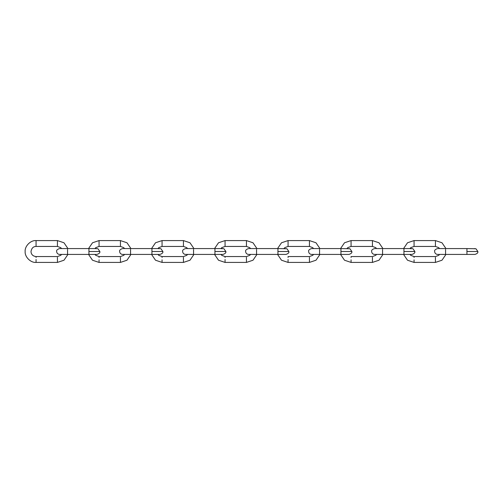 <?xml version="1.0" encoding="UTF-8"?>
<svg xmlns="http://www.w3.org/2000/svg" width="503" height="503" viewBox="0 0 503 503"><rect width="100%" height="100%" fill="white"/><g stroke="black" fill="none" stroke-linecap="round" stroke-linejoin="round"><path stroke-width="0.75" d="M439.572 248.576L438.698 247.627L435.435 246.439L435.435 240.585L441.98 242.767L445.954 248.576M445.954 254.424L441.992 260.221L435.435 262.415L435.435 257.366M435.435 240.585L414.063 240.585L407.518 242.767L403.551 248.576M403.551 254.424L407.505 260.221L414.063 262.415L414.063 259.825M376.571 248.576L375.697 247.627L372.44 246.439L372.44 240.585L378.979 242.767L382.953 248.576M382.953 254.424L378.992 260.221L372.44 262.415L372.44 257.366M372.44 240.585L351.063 240.585L344.517 242.767L340.55 248.576M340.55 254.424L344.505 260.221L351.063 262.415L351.063 259.825M313.57 248.576L312.696 247.627L309.439 246.439L309.439 240.585L315.985 242.767L319.952 248.576M319.952 254.424L315.997 260.221L309.439 262.415L309.439 257.366M309.439 240.585L288.062 240.585L281.517 242.767L277.549 248.576M277.549 254.424L281.504 260.221L288.062 262.415L288.062 259.485M250.569 248.576L249.695 247.627L246.439 246.439L246.439 240.585L252.984 242.767L256.951 248.576M256.951 254.424L252.996 260.221L246.439 262.415L246.439 257.366M246.439 240.585L225.061 240.585L218.516 242.767L214.548 248.576M214.548 254.424L218.503 260.221L225.061 262.415L225.061 259.485M187.569 248.576L186.695 247.627L183.438 246.439L183.438 240.585L189.983 242.767L193.951 248.576M193.951 254.424L189.996 260.221L183.438 262.415L183.438 257.366M183.438 240.585L162.06 240.585L155.515 242.767L151.548 248.576M151.548 254.424L155.502 260.221L162.06 262.415L162.06 259.825M124.568 248.576L123.694 247.627L120.437 246.439L120.437 240.585L126.982 242.767L130.95 248.576M130.95 254.424L126.995 260.221L120.437 262.415L120.437 257.366M120.437 240.585L99.06 240.585L92.521 242.767L88.547 248.576M88.547 254.424L92.508 260.221L99.06 262.415L99.06 259.825M61.567 248.576L60.7 247.627L57.436 246.439L57.436 240.585L63.982 242.767L67.949 248.576M67.949 254.424L63.994 260.221L57.436 262.415L57.436 257.366M57.436 240.585L36.065 240.585C30.4 240.126 24.597 246.395 25.15 251.569C24.678 256.693 30.425 262.862 36.065 262.415L36.065 259.485M445.564 254.424L466.935 254.424L466.935 248.576L437.572 248.576C435.284 249.299 434.309 250.274 434.649 251.5C434.774 253.103 435.636 254.072 437.239 254.405L445.564 254.424L445.564 249.413M466.935 251.5L477.85 251.5L466.935 251.5M466.935 248.765C478.655 248.765 478.655 248.765 466.935 248.765M414.063 257.473L414.063 256.561L410.794 255.367L409.932 254.424L411.926 254.424C414.208 253.713 415.182 252.739 414.849 251.5L412.957 248.765L411.926 248.576L374.578 248.576C372.283 249.299 371.308 250.274 371.648 251.5C371.774 253.103 372.635 254.072 374.238 254.405L382.563 254.424L382.563 249.413M414.063 240.585L414.063 246.439L435.435 246.439M382.563 254.424L403.94 254.424L403.94 248.576M403.94 251.5L414.849 251.5L403.94 251.5M403.94 248.765C415.654 248.765 415.654 248.765 403.94 248.765M351.063 257.473L351.063 256.561L372.44 256.561L375.703 255.367L376.571 254.424M351.063 240.585L351.063 246.439L372.44 246.439M319.562 254.424L340.94 254.424L340.94 248.576L311.577 248.576C309.282 249.299 308.308 250.274 308.647 251.5C308.773 253.103 309.634 254.072 311.238 254.405L319.562 254.424L319.562 249.413M340.94 251.5L351.849 251.5L340.94 251.5M340.94 248.765C352.66 248.765 352.66 248.765 340.94 248.765M288.062 257.473L288.062 256.561L309.439 256.561L312.703 255.367L313.57 254.424M288.062 240.585L288.062 246.439L309.439 246.439M256.561 254.424L277.939 254.424L277.939 248.576L248.576 248.576C246.281 249.299 245.307 250.274 245.653 251.5C245.772 253.103 246.633 254.072 248.237 254.405L256.561 254.424L256.561 249.413M277.939 251.5L288.848 251.5L277.939 251.5M277.939 248.765C289.659 248.765 289.659 248.765 277.939 248.765M225.061 257.473L225.061 256.561L221.798 255.367L220.93 254.424L222.923 254.424C225.206 253.713 226.18 252.739 225.847 251.5L223.961 248.765L222.923 248.576L185.576 248.576C183.287 249.299 182.312 250.274 182.652 251.5C182.771 253.103 183.639 254.072 185.236 254.405L193.561 254.424L193.561 249.413M225.061 240.585L225.061 246.439L246.439 246.439M193.561 254.424L214.938 254.424L214.938 248.576M214.938 251.5L225.847 251.5L214.938 251.5M214.938 248.765C226.658 248.765 226.658 248.765 214.938 248.765M162.06 257.473L162.06 256.561L158.797 255.367L157.929 254.424L159.923 254.424C162.205 253.713 163.186 252.739 162.853 251.5L160.96 248.765L159.923 248.576L122.575 248.576C120.286 249.299 119.312 250.274 119.651 251.5C119.777 253.103 120.638 254.072 122.235 254.405L130.56 254.424L130.56 249.413M162.06 240.585L162.06 246.439L183.438 246.439M130.56 254.424L151.937 254.424L151.937 248.576M151.937 251.5L162.853 251.5L151.937 251.5M151.937 248.765C163.657 248.765 163.657 248.765 151.937 248.765M99.06 257.473L99.06 256.561L95.796 255.367L94.929 254.424L96.922 254.424C99.21 253.713 100.185 252.739 99.852 251.5L97.959 248.765L96.922 248.576L59.574 248.576C57.285 249.299 56.311 250.274 56.65 251.5C56.776 253.103 57.638 254.072 59.235 254.405L67.559 254.424L67.559 249.413M99.06 240.585L99.06 246.439L120.437 246.439M67.559 254.424L88.937 254.424L88.937 248.576M88.937 251.5L99.852 251.5L88.937 251.5M88.937 248.765C100.657 248.765 100.657 248.765 88.937 248.765M36.065 257.473L36.065 256.561C33.405 256.291 31.764 254.99 31.129 252.651L30.997 251.5C31.62 248.161 33.305 246.47 36.065 246.439L36.065 240.585M474.926 254.424L466.935 254.424L474.926 254.424C477.209 253.713 478.183 252.739 477.85 251.5L475.957 248.765L466.935 248.576M473.889 248.765L474.926 248.576M437.912 254.405L437.572 254.424M435.435 262.415L414.063 262.415M439.572 254.424L438.704 255.367L435.435 256.561L414.063 256.561M409.932 248.576L410.8 247.627L414.063 246.439M403.94 254.424L411.926 254.424M410.894 248.765L411.926 248.576M374.911 254.405L374.578 254.424M372.44 262.415L351.063 262.415M346.932 248.576L347.806 247.627L351.063 246.439M346.932 254.424L348.925 254.424C351.207 253.713 352.182 252.739 351.849 251.5L349.956 248.765L340.94 248.576M340.94 254.424L348.925 254.424M347.894 248.765L348.925 248.576M311.91 254.405L311.577 254.424M309.439 262.415L288.062 262.415M283.931 248.576L284.805 247.627L288.062 246.439M283.931 254.424L285.924 254.424C288.206 253.713 289.181 252.739 288.848 251.5L286.955 248.765L277.939 248.576M277.939 254.424L285.924 254.424M284.893 248.765L285.924 248.576M248.91 254.405L248.576 254.424M246.439 262.415L225.061 262.415M250.569 254.424L249.702 255.367L246.439 256.561L225.061 256.561M220.93 248.576L221.804 247.627L225.061 246.439M214.938 254.424L222.923 254.424M221.892 248.765L222.923 248.576M185.915 254.405L185.576 254.424M183.438 262.415L162.06 262.415M187.569 254.424L186.701 255.367L183.438 256.561L162.06 256.561M157.929 248.576L158.803 247.627L162.06 246.439M151.937 254.424L159.923 254.424M158.891 248.765L159.923 248.576M122.914 254.405L122.575 254.424M120.437 262.415L99.06 262.415M124.568 254.424L123.7 255.367L120.437 256.561L99.06 256.561M94.929 248.576L95.803 247.627L99.06 246.439M88.937 254.424L96.922 254.424M95.891 248.765L96.922 248.576M59.914 254.405L59.574 254.424M57.436 262.415L36.065 262.415M61.567 254.424L60.706 255.367L57.436 256.561L36.065 256.561M57.436 246.439L36.065 246.439"/></g></svg>

